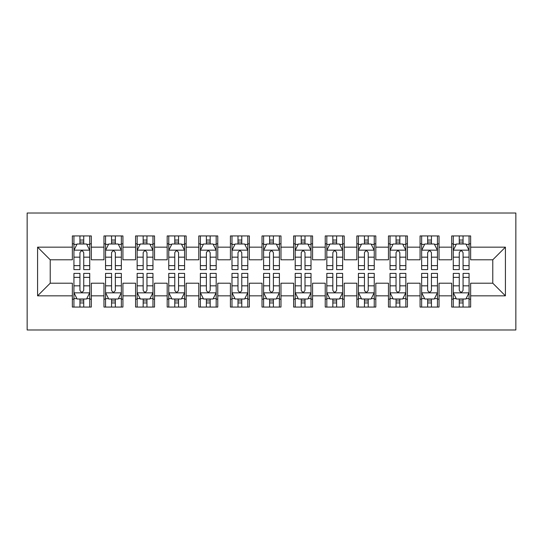 <?xml version="1.0" encoding="UTF-8"?>
<svg xmlns="http://www.w3.org/2000/svg" width="543" height="543" viewBox="0 0 543 543"><rect width="100%" height="100%" fill="white"/><g stroke="black" fill="none" stroke-linecap="round" stroke-linejoin="round"><path stroke-width="0.81" d="M27.15 329.981L515.85 329.981L515.85 213.019L27.15 213.019L27.15 329.981M37.582 295.84L37.582 247.16L72.355 247.16L72.355 259.805L50.227 259.805L50.227 283.195L37.582 295.84L72.355 295.84L72.355 307.06L91.319 307.06L91.319 295.84L103.964 295.84L103.964 307.06L122.928 307.06L122.928 295.84L135.574 295.84L135.574 307.06L154.538 307.06L154.538 295.84L167.183 295.84L167.183 307.06L186.154 307.06L186.154 295.84L198.792 295.84L198.792 307.06L217.763 307.06L217.763 295.84L230.408 295.84L230.408 307.06L249.373 307.06L249.373 295.84L262.018 295.84L262.018 307.06L280.982 307.06L280.982 295.84L293.627 295.84L293.627 307.06L312.592 307.06L312.592 295.84L325.237 295.84L325.237 307.06L344.208 307.06L344.208 295.84L356.846 295.84L356.846 307.06L375.817 307.06L375.817 295.84L388.462 295.84L388.462 307.06L407.426 307.06L407.426 295.84L420.072 295.84L420.072 307.06L439.036 307.06L439.036 295.84L451.681 295.84L451.681 307.06L470.645 307.06L470.645 283.195L492.772 283.195L492.772 259.805L470.645 259.805L470.645 247.16L505.418 247.16L505.418 295.84L470.645 295.84M470.645 247.16L470.645 235.94L451.681 235.94L451.681 247.16L439.036 247.16L439.036 235.94L420.072 235.94L420.072 247.16L407.426 247.16L407.426 235.94L388.462 235.94L388.462 247.16L375.817 247.16L375.817 235.94L356.846 235.94L356.846 247.16L344.208 247.16L344.208 235.94L325.237 235.94L325.237 247.16L312.592 247.16L312.592 235.94L293.627 235.94L293.627 247.16L280.982 247.16L280.982 235.94L262.018 235.94L262.018 247.16L249.373 247.16L249.373 235.94L230.408 235.94L230.408 247.16L217.763 247.16L217.763 235.94L198.792 235.94L198.792 247.16L186.154 247.16L186.154 235.94L167.183 235.94L167.183 247.16L154.538 247.16L154.538 235.94L135.574 235.94L135.574 247.16L122.928 247.16L122.928 235.94L103.964 235.94L103.964 247.16L91.319 247.16L91.319 235.94L72.355 235.94L72.355 247.16M439.036 295.84L439.036 283.195L451.681 283.195L451.681 295.84M505.418 247.16L492.772 259.805M407.426 295.84L407.426 283.195L420.072 283.195L420.072 295.84M451.681 247.16L451.681 259.805L439.036 259.805L439.036 247.16M375.817 295.84L375.817 283.195L388.462 283.195L388.462 295.84M420.072 247.16L420.072 259.805L407.426 259.805L407.426 247.16M344.208 295.84L344.208 283.195L356.846 283.195L356.846 295.84M388.462 247.16L388.462 259.805L375.817 259.805L375.817 247.16M312.592 295.84L312.592 283.195L325.237 283.195L325.237 295.84M356.846 247.16L356.846 259.805L344.208 259.805L344.208 247.16M280.982 295.84L280.982 283.195L293.627 283.195L293.627 295.84M325.237 247.16L325.237 259.805L312.592 259.805L312.592 247.16M249.373 295.84L249.373 283.195L262.018 283.195L262.018 295.84M293.627 247.16L293.627 259.805L280.982 259.805L280.982 247.16M217.763 295.84L217.763 283.195L230.408 283.195L230.408 295.84M262.018 247.16L262.018 259.805L249.373 259.805L249.373 247.16M186.154 295.84L186.154 283.195L198.792 283.195L198.792 295.84M230.408 247.16L230.408 259.805L217.763 259.805L217.763 247.16M154.538 295.84L154.538 283.195L167.183 283.195L167.183 295.84M198.792 247.16L198.792 259.805L186.154 259.805L186.154 247.16M122.928 295.84L122.928 283.195L135.574 283.195L135.574 295.84M167.183 247.16L167.183 259.805L154.538 259.805L154.538 247.16M91.319 295.84L91.319 283.195L103.964 283.195L103.964 295.84M135.574 247.16L135.574 259.805L122.928 259.805L122.928 247.16M50.227 283.195L72.355 283.195L72.355 295.84M103.964 247.16L103.964 259.805L91.319 259.805L91.319 247.16M451.681 243.841L453.262 243.841M469.064 243.841L470.645 243.841M420.072 243.841L421.653 243.841M437.454 243.841L439.036 243.841M388.462 243.841L390.037 243.841M405.845 243.841L407.426 243.841M356.846 243.841L358.428 243.841M374.236 243.841L375.817 243.841M325.237 243.841L326.818 243.841M342.626 243.841L344.208 243.841M293.627 243.841L295.209 243.841M311.01 243.841L312.592 243.841M262.018 243.841L263.599 243.841M279.401 243.841L280.982 243.841M230.408 243.841L231.99 243.841M247.791 243.841L249.373 243.841M198.792 243.841L200.374 243.841M216.182 243.841L217.763 243.841M167.183 243.841L168.764 243.841M184.572 243.841L186.154 243.841M135.574 243.841L137.155 243.841M152.963 243.841L154.538 243.841M103.964 243.841L105.546 243.841M121.347 243.841L122.928 243.841M72.355 243.841L73.936 243.841M89.738 243.841L91.319 243.841M72.355 299.159L73.936 299.159M89.738 299.159L91.319 299.159M103.964 299.159L105.546 299.159M121.347 299.159L122.928 299.159M135.574 299.159L137.155 299.159M152.963 299.159L154.538 299.159M167.183 299.159L168.764 299.159M184.572 299.159L186.154 299.159M198.792 299.159L200.374 299.159M216.182 299.159L217.763 299.159M230.408 299.159L231.99 299.159M247.791 299.159L249.373 299.159M262.018 299.159L263.599 299.159M279.401 299.159L280.982 299.159M293.627 299.159L295.209 299.159M311.01 299.159L312.592 299.159M325.237 299.159L326.818 299.159M342.626 299.159L344.208 299.159M356.846 299.159L358.428 299.159M374.236 299.159L375.817 299.159M388.462 299.159L390.037 299.159M405.845 299.159L407.426 299.159M420.072 299.159L421.653 299.159M437.454 299.159L439.036 299.159M451.681 299.159L453.262 299.159M469.064 299.159L470.645 299.159M37.582 247.16L50.227 259.805M492.772 283.195L505.418 295.84M83.731 240.047L79.936 240.047M89.738 265.642L83.731 265.642L83.731 269.606L89.738 269.606L89.738 250.323L86.575 243.997L77.092 243.997L73.936 250.323L73.936 269.606L79.936 269.606L79.936 265.642L73.936 265.642M73.936 250.323L73.936 235.94M89.738 250.323L89.738 235.94M79.936 243.997L79.936 235.94M83.731 235.94L83.731 243.997M83.731 265.642L83.731 252.692C82.468 250.255 81.206 250.255 79.936 252.692L79.936 265.642M83.731 243.841L79.936 243.841M79.936 302.953L83.731 302.953M73.936 277.358L79.936 277.358L79.936 273.394L73.936 273.394L73.936 292.677L77.092 299.003L86.575 299.003L89.738 292.677L89.738 273.394L83.731 273.394L83.731 277.358L89.738 277.358M89.738 292.677L89.738 307.06M73.936 292.677L73.936 307.06M83.731 299.003L83.731 307.06M79.936 307.06L79.936 299.003M79.936 277.358L79.936 290.308C81.206 292.745 82.468 292.745 83.731 290.308L83.731 277.358M79.936 299.159L83.731 299.159M115.347 240.047L111.553 240.047M121.347 265.642L115.347 265.642L115.347 269.606L121.347 269.606L121.347 250.323L118.191 243.997L108.709 243.997L105.546 250.323L105.546 269.606L111.553 269.606L111.553 265.642L105.546 265.642M105.546 250.323L105.546 235.94M121.347 250.323L121.347 235.94M111.553 243.997L111.553 235.94M115.347 235.94L115.347 243.997M115.347 265.642L115.347 252.692C114.078 250.255 112.815 250.255 111.553 252.692L111.553 265.642M115.347 243.841L111.553 243.841M146.956 240.047L143.162 240.047M152.963 265.642L146.956 265.642L146.956 269.606L152.963 269.606L152.963 250.323L149.8 243.997L140.318 243.997L137.155 250.323L137.155 269.606L143.162 269.606L143.162 265.642L137.155 265.642M137.155 250.323L137.155 235.94M152.963 250.323L152.963 235.94M143.162 243.997L143.162 235.94M146.956 235.94L146.956 243.997M146.956 265.642L146.956 252.692C145.694 250.255 144.424 250.255 143.162 252.692L143.162 265.642M146.956 243.841L143.162 243.841M111.553 302.953L115.347 302.953M105.546 277.358L111.553 277.358L111.553 273.394L105.546 273.394L105.546 292.677L108.709 299.003L118.191 299.003L121.347 292.677L121.347 273.394L115.347 273.394L115.347 277.358L121.347 277.358M121.347 292.677L121.347 307.06M105.546 292.677L105.546 307.06M115.347 299.003L115.347 307.06M111.553 307.06L111.553 299.003M111.553 277.358L111.553 290.308C112.815 292.745 114.078 292.745 115.347 290.308L115.347 277.358M111.553 299.159L115.347 299.159M143.162 302.953L146.956 302.953M137.155 277.358L143.162 277.358L143.162 273.394L137.155 273.394L137.155 292.677L140.318 299.003L149.8 299.003L152.963 292.677L152.963 273.394L146.956 273.394L146.956 277.358L152.963 277.358M152.963 292.677L152.963 307.06M137.155 292.677L137.155 307.06M146.956 299.003L146.956 307.06M143.162 307.06L143.162 299.003M143.162 277.358L143.162 290.308C144.424 292.745 145.687 292.745 146.956 290.308L146.956 277.358M143.162 299.159L146.956 299.159M178.566 240.047L174.771 240.047M184.572 265.642L178.566 265.642L178.566 269.606L184.572 269.606L184.572 250.323L181.41 243.997L171.927 243.997L168.764 250.323L168.764 269.606L174.771 269.606L174.771 265.642L168.764 265.642M168.764 250.323L168.764 235.94M184.572 250.323L184.572 235.94M174.771 243.997L174.771 235.94M178.566 235.94L178.566 243.997M178.566 265.642L178.566 252.692C177.303 250.255 176.041 250.255 174.771 252.692L174.771 265.642M178.566 243.841L174.771 243.841M210.175 240.047L206.381 240.047M216.182 265.642L210.175 265.642L210.175 269.606L216.182 269.606L216.182 250.323L213.019 243.997L203.537 243.997L200.374 250.323L200.374 269.606L206.381 269.606L206.381 265.642L200.374 265.642M200.374 250.323L200.374 235.94M216.182 250.323L216.182 235.94M206.381 243.997L206.381 235.94M210.175 235.94L210.175 243.997M210.175 265.642L210.175 252.692C208.912 250.255 207.65 250.255 206.381 252.692L206.381 265.642M210.175 243.841L206.381 243.841M174.771 302.953L178.566 302.953M168.764 277.358L174.771 277.358L174.771 273.394L168.764 273.394L168.764 292.677L171.927 299.003L181.41 299.003L184.572 292.677L184.572 273.394L178.566 273.394L178.566 277.358L184.572 277.358M184.572 292.677L184.572 307.06M168.764 292.677L168.764 307.06M178.566 299.003L178.566 307.06M174.771 307.06L174.771 299.003M174.771 277.358L174.771 290.308C176.034 292.745 177.296 292.745 178.566 290.308L178.566 277.358M174.771 299.159L178.566 299.159M206.381 302.953L210.175 302.953M200.374 277.358L206.381 277.358L206.381 273.394L200.374 273.394L200.374 292.677L203.537 299.003L213.019 299.003L216.182 292.677L216.182 273.394L210.175 273.394L210.175 277.358L216.182 277.358M216.182 292.677L216.182 307.06M200.374 292.677L200.374 307.06M210.175 299.003L210.175 307.06M206.381 307.06L206.381 299.003M206.381 277.358L206.381 290.308C207.643 292.745 208.912 292.745 210.175 290.308L210.175 277.358M206.381 299.159L210.175 299.159M241.784 240.047L237.99 240.047M247.791 265.642L241.784 265.642L241.784 269.606L247.791 269.606L247.791 250.323L244.628 243.997L235.146 243.997L231.99 250.323L231.99 269.606L237.99 269.606L237.99 265.642L231.99 265.642M231.99 250.323L231.99 235.94M247.791 250.323L247.791 235.94M237.99 243.997L237.99 235.94M241.784 235.94L241.784 243.997M241.784 265.642L241.784 252.692C240.522 250.255 239.259 250.255 237.99 252.692L237.99 265.642M241.784 243.841L237.99 243.841M237.99 302.953L241.784 302.953M231.99 277.358L237.99 277.358L237.99 273.394L231.99 273.394L231.99 292.677L235.146 299.003L244.628 299.003L247.791 292.677L247.791 273.394L241.784 273.394L241.784 277.358L247.791 277.358M247.791 292.677L247.791 307.06M231.99 292.677L231.99 307.06M241.784 299.003L241.784 307.06M237.99 307.06L237.99 299.003M237.99 277.358L237.99 290.308C239.253 292.745 240.522 292.745 241.784 290.308L241.784 277.358M237.99 299.159L241.784 299.159M273.394 240.047L269.606 240.047M279.401 265.642L273.394 265.642L273.394 269.606L279.401 269.606L279.401 250.323L276.244 243.997L266.756 243.997L263.599 250.323L263.599 269.606L269.606 269.606L269.606 265.642L263.599 265.642M263.599 250.323L263.599 235.94M279.401 250.323L279.401 235.94M269.606 243.997L269.606 235.94M273.394 235.94L273.394 243.997M273.394 265.642L273.394 252.692C272.131 250.255 270.869 250.255 269.606 252.692L269.606 265.642M273.394 243.841L269.606 243.841M269.606 302.953L273.394 302.953M263.599 277.358L269.606 277.358L269.606 273.394L263.599 273.394L263.599 292.677L266.756 299.003L276.244 299.003L279.401 292.677L279.401 273.394L273.394 273.394L273.394 277.358L279.401 277.358M279.401 292.677L279.401 307.06M263.599 292.677L263.599 307.06M273.394 299.003L273.394 307.06M269.606 307.06L269.606 299.003M269.606 277.358L269.606 290.308C270.869 292.745 272.131 292.745 273.394 290.308L273.394 277.358M269.606 299.159L273.394 299.159M305.01 240.047L301.216 240.047M311.01 265.642L305.01 265.642L305.01 269.606L311.01 269.606L311.01 250.323L307.854 243.997L298.372 243.997L295.209 250.323L295.209 269.606L301.216 269.606L301.216 265.642L295.209 265.642M295.209 250.323L295.209 235.94M311.01 250.323L311.01 235.94M301.216 243.997L301.216 235.94M305.01 235.94L305.01 243.997M305.01 265.642L305.01 252.692C303.747 250.255 302.478 250.255 301.216 252.692L301.216 265.642M305.01 243.841L301.216 243.841M301.216 302.953L305.01 302.953M295.209 277.358L301.216 277.358L301.216 273.394L295.209 273.394L295.209 292.677L298.372 299.003L307.854 299.003L311.01 292.677L311.01 273.394L305.01 273.394L305.01 277.358L311.01 277.358M311.01 292.677L311.01 307.06M295.209 292.677L295.209 307.06M305.01 299.003L305.01 307.06M301.216 307.06L301.216 299.003M301.216 277.358L301.216 290.308C302.478 292.745 303.741 292.745 305.01 290.308L305.01 277.358M301.216 299.159L305.01 299.159M336.619 240.047L332.825 240.047M342.626 265.642L336.619 265.642L336.619 269.606L342.626 269.606L342.626 250.323L339.463 243.997L329.981 243.997L326.818 250.323L326.818 269.606L332.825 269.606L332.825 265.642L326.818 265.642M326.818 250.323L326.818 235.94M342.626 250.323L342.626 235.94M332.825 243.997L332.825 235.94M336.619 235.94L336.619 243.997M336.619 265.642L336.619 252.692C335.357 250.255 334.088 250.255 332.825 252.692L332.825 265.642M336.619 243.841L332.825 243.841M332.825 302.953L336.619 302.953M326.818 277.358L332.825 277.358L332.825 273.394L326.818 273.394L326.818 292.677L329.981 299.003L339.463 299.003L342.626 292.677L342.626 273.394L336.619 273.394L336.619 277.358L342.626 277.358M342.626 292.677L342.626 307.06M326.818 292.677L326.818 307.06M336.619 299.003L336.619 307.06M332.825 307.06L332.825 299.003M332.825 277.358L332.825 290.308C334.088 292.745 335.35 292.745 336.619 290.308L336.619 277.358M332.825 299.159L336.619 299.159M368.229 240.047L364.434 240.047M374.236 265.642L368.229 265.642L368.229 269.606L374.236 269.606L374.236 250.323L371.073 243.997L361.59 243.997L358.428 250.323L358.428 269.606L364.434 269.606L364.434 265.642L358.428 265.642M358.428 250.323L358.428 235.94M374.236 250.323L374.236 235.94M364.434 243.997L364.434 235.94M368.229 235.94L368.229 243.997M368.229 265.642L368.229 252.692C366.966 250.255 365.704 250.255 364.434 252.692L364.434 265.642M368.229 243.841L364.434 243.841M364.434 302.953L368.229 302.953M358.428 277.358L364.434 277.358L364.434 273.394L358.428 273.394L358.428 292.677L361.59 299.003L371.073 299.003L374.236 292.677L374.236 273.394L368.229 273.394L368.229 277.358L374.236 277.358M374.236 292.677L374.236 307.06M358.428 292.677L358.428 307.06M368.229 299.003L368.229 307.06M364.434 307.06L364.434 299.003M364.434 277.358L364.434 290.308C365.697 292.745 366.959 292.745 368.229 290.308L368.229 277.358M364.434 299.159L368.229 299.159M399.838 240.047L396.044 240.047M405.845 265.642L399.838 265.642L399.838 269.606L405.845 269.606L405.845 250.323L402.682 243.997L393.2 243.997L390.037 250.323L390.037 269.606L396.044 269.606L396.044 265.642L390.037 265.642M390.037 250.323L390.037 235.94M405.845 250.323L405.845 235.94M396.044 243.997L396.044 235.94M399.838 235.94L399.838 243.997M399.838 265.642L399.838 252.692C398.576 250.255 397.313 250.255 396.044 252.692L396.044 265.642M399.838 243.841L396.044 243.841M396.044 302.953L399.838 302.953M390.037 277.358L396.044 277.358L396.044 273.394L390.037 273.394L390.037 292.677L393.2 299.003L402.682 299.003L405.845 292.677L405.845 273.394L399.838 273.394L399.838 277.358L405.845 277.358M405.845 292.677L405.845 307.06M390.037 292.677L390.037 307.06M399.838 299.003L399.838 307.06M396.044 307.06L396.044 299.003M396.044 277.358L396.044 290.308C397.306 292.745 398.576 292.745 399.838 290.308L399.838 277.358M396.044 299.159L399.838 299.159M431.447 240.047L427.653 240.047M437.454 265.642L431.447 265.642L431.447 269.606L437.454 269.606L437.454 250.323L434.291 243.997L424.809 243.997L421.653 250.323L421.653 269.606L427.653 269.606L427.653 265.642L421.653 265.642M421.653 250.323L421.653 235.94M437.454 250.323L437.454 235.94M427.653 243.997L427.653 235.94M431.447 235.94L431.447 243.997M431.447 265.642L431.447 252.692C430.185 250.255 428.922 250.255 427.653 252.692L427.653 265.642M431.447 243.841L427.653 243.841M427.653 302.953L431.447 302.953M421.653 277.358L427.653 277.358L427.653 273.394L421.653 273.394L421.653 292.677L424.809 299.003L434.291 299.003L437.454 292.677L437.454 273.394L431.447 273.394L431.447 277.358L437.454 277.358M437.454 292.677L437.454 307.06M421.653 292.677L421.653 307.06M431.447 299.003L431.447 307.06M427.653 307.06L427.653 299.003M427.653 277.358L427.653 290.308C428.922 292.745 430.185 292.745 431.447 290.308L431.447 277.358M427.653 299.159L431.447 299.159M463.064 240.047L459.269 240.047M469.064 265.642L463.064 265.642L463.064 269.606L469.064 269.606L469.064 250.323L465.908 243.997L456.425 243.997L453.262 250.323L453.262 269.606L459.269 269.606L459.269 265.642L453.262 265.642M453.262 250.323L453.262 235.94M469.064 250.323L469.064 235.94M459.269 243.997L459.269 235.94M463.064 235.94L463.064 243.997M463.064 265.642L463.064 252.692C461.794 250.255 460.532 250.255 459.269 252.692L459.269 265.642M463.064 243.841L459.269 243.841M459.269 302.953L463.064 302.953M453.262 277.358L459.269 277.358L459.269 273.394L453.262 273.394L453.262 292.677L456.425 299.003L465.908 299.003L469.064 292.677L469.064 273.394L463.064 273.394L463.064 277.358L469.064 277.358M469.064 292.677L469.064 307.06M453.262 292.677L453.262 307.06M463.064 299.003L463.064 307.06M459.269 307.06L459.269 299.003M459.269 277.358L459.269 290.308C460.532 292.745 461.794 292.745 463.064 290.308L463.064 277.358M459.269 299.159L463.064 299.159M89.663 250.16L74.011 250.16M73.936 244.377L76.902 244.377M86.765 244.377L89.738 244.377M79.936 257.165L73.936 257.165M89.738 257.165L83.731 257.165M83.731 242.056L79.936 242.056M74.011 292.84L89.663 292.84M89.738 298.623L86.765 298.623M76.902 298.623L73.936 298.623M83.731 285.835L89.738 285.835M73.936 285.835L79.936 285.835M79.936 300.944L83.731 300.944M121.272 250.16L105.62 250.16M105.546 244.377L108.519 244.377M118.381 244.377L121.347 244.377M111.553 257.165L105.546 257.165M121.347 257.165L115.347 257.165M115.347 242.056L111.553 242.056M152.882 250.16L137.236 250.16M137.155 244.377L140.128 244.377M149.99 244.377L152.963 244.377M143.162 257.165L137.155 257.165M152.963 257.165L146.956 257.165M146.956 242.056L143.162 242.056M105.62 292.84L121.272 292.84M121.347 298.623L118.381 298.623M108.519 298.623L105.546 298.623M115.347 285.835L121.347 285.835M105.546 285.835L111.553 285.835M111.553 300.944L115.347 300.944M137.236 292.84L152.882 292.84M152.963 298.623L149.99 298.623M140.128 298.623L137.155 298.623M146.956 285.835L152.963 285.835M137.155 285.835L143.162 285.835M143.162 300.944L146.956 300.944M184.491 250.16L168.846 250.16M168.764 244.377L171.737 244.377M181.6 244.377L184.572 244.377M174.771 257.165L168.764 257.165M184.572 257.165L178.566 257.165M178.566 242.056L174.771 242.056M216.1 250.16L200.455 250.16M200.374 244.377L203.347 244.377M213.209 244.377L216.182 244.377M206.381 257.165L200.374 257.165M216.182 257.165L210.175 257.165M210.175 242.056L206.381 242.056M168.846 292.84L184.491 292.84M184.572 298.623L181.6 298.623M171.737 298.623L168.764 298.623M178.566 285.835L184.572 285.835M168.764 285.835L174.771 285.835M174.771 300.944L178.566 300.944M200.455 292.84L216.1 292.84M216.182 298.623L213.209 298.623M203.347 298.623L200.374 298.623M210.175 285.835L216.182 285.835M200.374 285.835L206.381 285.835M206.381 300.944L210.175 300.944M247.71 250.16L232.065 250.16M231.99 244.377L234.956 244.377M244.818 244.377L247.791 244.377M237.99 257.165L231.99 257.165M247.791 257.165L241.784 257.165M241.784 242.056L237.99 242.056M232.065 292.84L247.71 292.84M247.791 298.623L244.818 298.623M234.956 298.623L231.99 298.623M241.784 285.835L247.791 285.835M231.99 285.835L237.99 285.835M237.99 300.944L241.784 300.944M279.326 250.16L263.674 250.16M263.599 244.377L266.565 244.377M276.435 244.377L279.401 244.377M269.606 257.165L263.599 257.165M279.401 257.165L273.394 257.165M273.394 242.056L269.606 242.056M263.674 292.84L279.326 292.84M279.401 298.623L276.435 298.623M266.565 298.623L263.599 298.623M273.394 285.835L279.401 285.835M263.599 285.835L269.606 285.835M269.606 300.944L273.394 300.944M310.935 250.16L295.29 250.16M295.209 244.377L298.182 244.377M308.044 244.377L311.01 244.377M301.216 257.165L295.209 257.165M311.01 257.165L305.01 257.165M305.01 242.056L301.216 242.056M295.29 292.84L310.935 292.84M311.01 298.623L308.044 298.623M298.182 298.623L295.209 298.623M305.01 285.835L311.01 285.835M295.209 285.835L301.216 285.835M301.216 300.944L305.01 300.944M342.545 250.16L326.9 250.16M326.818 244.377L329.791 244.377M339.653 244.377L342.626 244.377M332.825 257.165L326.818 257.165M342.626 257.165L336.619 257.165M336.619 242.056L332.825 242.056M326.9 292.84L342.545 292.84M342.626 298.623L339.653 298.623M329.791 298.623L326.818 298.623M336.619 285.835L342.626 285.835M326.818 285.835L332.825 285.835M332.825 300.944L336.619 300.944M374.154 250.16L358.509 250.16M358.428 244.377L361.4 244.377M371.263 244.377L374.236 244.377M364.434 257.165L358.428 257.165M374.236 257.165L368.229 257.165M368.229 242.056L364.434 242.056M358.509 292.84L374.154 292.84M374.236 298.623L371.263 298.623M361.4 298.623L358.428 298.623M368.229 285.835L374.236 285.835M358.428 285.835L364.434 285.835M364.434 300.944L368.229 300.944M405.764 250.16L390.118 250.16M390.037 244.377L393.01 244.377M402.872 244.377L405.845 244.377M396.044 257.165L390.037 257.165M405.845 257.165L399.838 257.165M399.838 242.056L396.044 242.056M390.118 292.84L405.764 292.84M405.845 298.623L402.872 298.623M393.01 298.623L390.037 298.623M399.838 285.835L405.845 285.835M390.037 285.835L396.044 285.835M396.044 300.944L399.838 300.944M437.38 250.16L421.728 250.16M421.653 244.377L424.619 244.377M434.481 244.377L437.454 244.377M427.653 257.165L421.653 257.165M437.454 257.165L431.447 257.165M431.447 242.056L427.653 242.056M421.728 292.84L437.38 292.84M437.454 298.623L434.481 298.623M424.619 298.623L421.653 298.623M431.447 285.835L437.454 285.835M421.653 285.835L427.653 285.835M427.653 300.944L431.447 300.944M468.989 250.16L453.337 250.16M453.262 244.377L456.235 244.377M466.098 244.377L469.064 244.377M459.269 257.165L453.262 257.165M469.064 257.165L463.064 257.165M463.064 242.056L459.269 242.056M453.337 292.84L468.989 292.84M469.064 298.623L466.098 298.623M456.235 298.623L453.262 298.623M463.064 285.835L469.064 285.835M453.262 285.835L459.269 285.835M459.269 300.944L463.064 300.944"/></g></svg>

